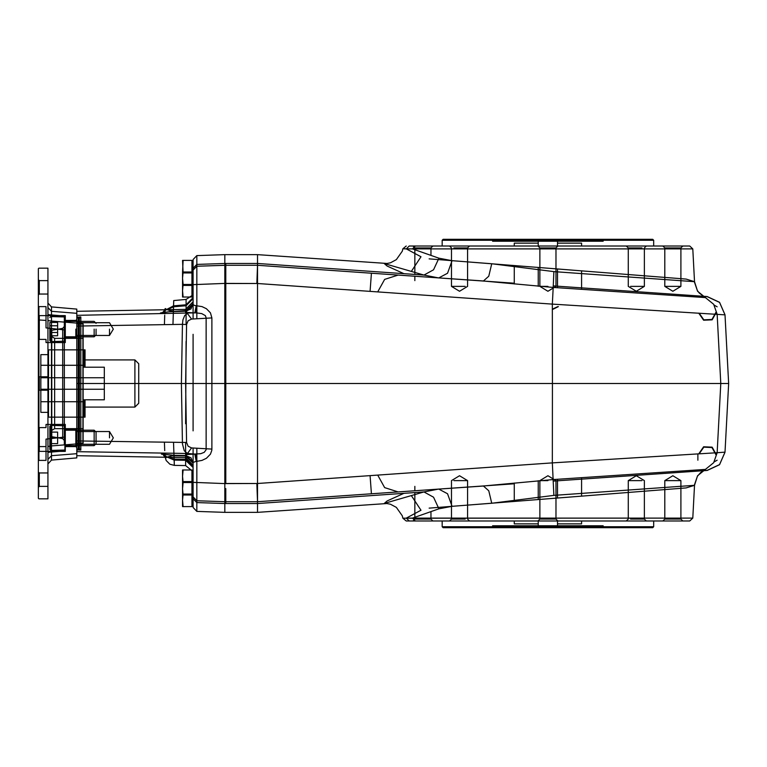 <?xml version="1.0" encoding="UTF-8"?>
<svg xmlns="http://www.w3.org/2000/svg" width="767" height="767" viewBox="0 0 767 767"><rect width="100%" height="100%" fill="white"/><g stroke="black" fill="none" stroke-linecap="round" stroke-linejoin="round"><path stroke-width="1.15" d="M109.499 437.89L109.499 431.495L109.499 437.89M109.499 329.11L109.499 335.505L109.499 329.11M225.824 488.541L225.824 501.752L257.559 501.752L483.44 485.962L553.237 479.576L705.458 469.394L702.131 470.67L707.164 470.315L703.099 470.602M413.01 490.88L257.559 501.752L257.482 483.526L225.824 483.536L225.824 283.454L225.824 383.5L224.865 383.5L224.865 265.248L196.851 266.226L225.824 265.248L196.851 266.226L193.14 270.07L193.14 304.585L193.14 297.606L186.103 304.777L186.122 299.456L186.093 324.47M429.184 508.147L686.187 487.937L694.49 485.31L553.832 495.405L491.743 503.229L488.732 490.794L483.44 485.962L257.559 501.752L257.559 512.327L257.559 503.516L225.824 503.516L225.824 501.752L224.865 501.752L257.559 501.752L225.824 501.752L257.559 501.752L256.878 483.536L225.824 483.546L225.824 383.5L257.559 383.5L257.482 283.464L225.824 283.464L225.824 278.459L225.824 283.454L256.878 283.464L257.559 265.248L225.824 265.248L257.559 265.248L225.824 265.248L225.824 278.459M411.428 271.365L420.987 256.753L406.27 248.892L402.896 248.805L412.483 248.892L438.935 258.163L452.012 260.646L491.743 263.771L553.832 271.595L694.49 281.69L697.385 290.635L699.255 293.042L704.154 296.704L702.131 296.33L707.164 296.685L703.099 296.398M641.979 247.942L628.231 247.942L641.979 247.942M643.331 246.015L626.303 246.015L643.331 246.015M630.589 286.398L644.338 286.398L630.589 286.398M682.86 246.015L680.943 247.942L664.836 247.942L680.943 247.942L680.943 286.398L664.836 286.398L680.943 286.398L672.889 291.239L664.836 286.398L664.836 247.942L662.909 246.015L682.86 246.015L662.909 246.015M412.943 246.015L432.895 246.015L412.943 246.015L414.861 247.942L430.968 247.942L414.861 247.942L414.861 274.452M398.198 275.085L384.641 279.418L377.776 291.882L384.641 279.418L398.198 275.085L414.861 276.245L414.861 280.626M453.834 247.942L467.582 247.942L453.834 247.942M466.576 246.015L449.548 246.015L466.576 246.015M465.224 286.398L451.475 286.398L465.224 286.398M547.906 286.398L539.853 286.398L547.906 286.398M630.589 519.058L644.338 519.058L630.589 519.058M643.331 520.985L626.303 520.985L643.331 520.985M641.979 480.602L628.231 480.602L641.979 480.602M662.909 520.985L664.836 519.058L680.943 519.058L664.836 519.058L664.836 480.602L680.943 480.602L664.836 480.602L672.889 475.761L680.943 480.602L680.943 519.058L682.86 520.985L662.909 520.985L682.86 520.985M432.895 520.985L412.943 520.985L432.895 520.985L430.968 519.058L414.861 519.058L430.968 519.058L430.968 511.56M465.224 519.058L451.475 519.058L465.224 519.058M466.576 520.985L449.548 520.985L466.576 520.985M453.834 480.602L467.582 480.602L453.834 480.602M547.906 480.602L539.853 480.602L547.906 480.602M257.539 265.161L257.559 254.673L257.559 265.248L225.824 265.248L225.824 263.484L224.865 263.484L224.865 254.673L224.865 265.248M413.01 276.12L257.559 265.248L483.44 281.038L257.559 265.248L257.482 283.464L552.336 304.096L552.451 383.5L257.559 383.5L257.482 483.526L552.336 462.904L717.155 452.693L720.779 383.5L552.451 383.5L552.336 462.904L553.832 495.405M225.824 263.484L257.559 263.484L224.865 263.484L196.851 264.462L196.851 255.651L196.851 266.226L193.14 270.07L193.14 259.495L193.14 268.229L196.851 264.462L193.14 268.229M430.968 277.376L514.254 283.196M452.012 260.646L447.564 273.205L438.714 277.913L423.978 275.085L384.296 263.532L387.162 266.072L403.778 273.675M403.778 493.325L387.182 500.918L384.296 503.468L423.978 491.915L438.714 489.087L447.564 493.795L452.012 506.354L438.935 508.837L412.483 518.108L402.896 518.195L692.774 518.108L412.483 518.108L415.311 520.985L689.744 520.985L692.774 518.108L694.49 485.31L697.395 476.355L700.539 472.702L704.154 470.296L702.131 470.67M430.968 489.624L514.254 483.804L398.198 491.915L384.641 487.582L377.776 475.118L384.641 487.582L398.198 491.915M702.131 296.33L705.458 297.606L553.237 287.424L552.336 304.096L725.045 314.863L728.65 383.5L725.045 452.137L717.155 452.693L713.703 462.722L697.625 475.732L694.346 485.262M553.228 285.851L707.174 296.561L719.561 302.265L725.045 314.738L728.65 383.5L720.779 383.5L717.155 314.307L713.703 304.278L697.625 291.268L694.346 281.738M224.865 483.546L225.824 483.546L224.865 483.546L224.865 501.752L196.851 500.774L224.865 501.752L224.865 512.327L224.865 503.516L196.851 502.538L196.851 511.349L196.851 502.538L193.14 498.771L193.14 507.505L193.14 448.062L193.14 466.451L185.604 459.337L185.585 465.579L185.595 460.296L193.14 467.496L193.14 462.415L193.14 482.366L224.865 483.546L224.865 383.5L76.805 383.5L76.805 440.958L186.611 442.492L185.595 383.5L186.611 324.508L182.441 324.316L182.92 319.801L184.732 315.438L187.426 313.53L191.606 319.072L211.855 317.912L210.436 312.811L206.39 308.689L201.989 306.637L194.54 305.448L193.14 304.585L185.633 312.332L194.818 312.888L196.218 305.611M707.164 470.315L719.551 464.61L725.045 452.137M370.077 475.655L371.41 493.795M725.045 314.863L719.551 302.39L707.164 296.685M553.832 271.595L553.237 287.424L483.44 281.038L488.732 276.206L491.743 263.771M371.41 273.205L370.077 291.345M438.935 508.837L433.518 497.237L423.978 491.915L257.559 503.516L257.539 502.184M491.743 503.229L452.012 506.354M415.311 520.985L406.242 520.985L409.233 520.985L406.27 518.108L420.987 510.247L411.428 495.635M689.744 246.015L692.774 248.892L406.27 248.892L409.233 246.015L689.744 246.015L415.311 246.015L412.483 248.892L692.774 248.892L694.49 281.69L686.187 279.063L429.184 258.853M257.559 263.484L423.978 275.085L433.518 269.763L438.935 258.163M409.233 246.015L415.311 246.015M557.877 520.985L537.926 520.985L557.877 520.985L555.96 519.058L539.853 519.058L555.96 519.058L555.96 480.602L547.906 475.761L539.853 480.602L539.853 519.058L537.926 520.985M442.147 526.756L547.906 526.756L461.379 526.756L461.379 527.715L547.906 527.715L443.105 527.715L442.147 526.756L442.147 520.985L653.657 520.985L653.657 526.756L547.906 526.756L634.434 526.756L634.434 527.715L547.906 527.715L652.698 527.715L653.657 526.756M557.877 246.015L537.926 246.015L557.877 246.015L555.96 247.942L539.853 247.942L555.96 247.942L555.96 286.398L547.906 291.239L539.853 286.398L539.853 247.942L537.926 246.015M547.906 246.015L653.657 246.015L653.657 240.244L547.906 240.244L634.434 240.244L634.434 239.285L461.379 239.285L461.379 240.244L547.906 240.244L442.147 240.244L442.147 246.015L547.906 246.015M492.625 526.756L603.188 526.756L603.188 525.788L492.625 525.788L492.625 526.756M603.188 240.244L492.625 240.244L492.625 241.212L603.188 241.212L603.188 240.244L653.657 240.244L652.698 239.285L443.105 239.285L442.147 240.244M557.513 246.015L557.513 239.285L652.698 239.285M495.492 525.788L600.312 525.788M600.312 241.212L495.492 241.212M728.65 383.5L725.045 452.262L719.561 464.735L707.174 470.439L553.228 481.149M483.948 485.971L436.557 489.269M717.116 460.2L714.288 461.82M697.884 460.2L697.884 453.882M716.052 454.649L712.016 447.382L703.713 446.969L698.986 453.815L703.713 446.969L712.016 447.382L716.052 454.649L712.016 447.382L703.713 446.969L698.986 453.815L703.713 446.969L712.016 447.382L716.052 454.649M715.86 454.649L711.92 447.545L703.809 447.132L699.178 453.805M436.557 277.731L483.948 281.029M699.178 313.195L703.809 319.868L711.92 319.455L715.86 312.351M552.345 309.159L557.81 306.589M552.345 309.35L558.069 306.589L552.345 309.35M714.288 305.18L717.116 306.8M698.986 313.185L703.713 320.031L712.016 319.618L716.052 312.351L712.016 319.618L703.713 320.031L698.986 313.185L703.713 320.031L712.016 319.618L716.052 312.351L712.016 319.618L703.713 320.031L698.986 313.185M196.851 318.612L196.851 266.226L193.14 270.07L196.851 266.226L196.851 264.462M164.8 453.096L165.48 457.985L167.091 457.065L174.167 460.133L173.994 455.32L161.425 454.131L162.892 454.294L167.091 457.065L172.307 455.828L185.595 456.001L193.14 463.201L185.585 455.531L173.994 455.32L185.585 455.512L185.585 457.573L76.805 455.675L76.805 440.958M164.8 313.904L165.308 308.535L166.612 309.485L162.268 312.677L160.514 312.907L168.75 311.747L185.585 311.172L185.585 309.427L76.805 311.325L76.805 315.342L196.103 312.878L201.759 313.636L205.364 315.63L206.16 317.797L206.15 449.769L204.243 452.29L200.762 453.633L185.633 454.668L185.585 457.573L193.14 465.281M76.805 315.342L76.805 383.5M76.805 451.658L187.426 453.47L184.272 450.852L182.469 443.853L181.415 383.5L182.441 324.316L76.805 326.042M164.713 450.632L164.435 442.53M193.14 483.105L193.14 505.022L193.14 483.105L191.99 482.721M192.181 261.787L192.181 284.087L193.14 283.895L193.14 261.978L191.99 261.595L191.99 271.978L191.99 261.595M193.14 273.512L192.948 295.631L192.948 261.787M193.14 471.571L192.948 493.68L192.948 471.369L191.99 471.178L191.99 493.871L191.99 471.178M172.93 324.47L173.553 306.79L186.093 305.736L193.14 298.66L193.14 318.938L193.14 284.634L224.865 283.454M193.14 430.91L193.14 334.316M164.752 315.304L164.435 324.47M167.139 309.743L173.553 306.79L173.716 300.539L173.572 305.832L166.612 309.485L170.571 310.817L173.39 311.038L173.572 305.832L186.103 304.777L186.103 310.673L193.14 303.502L185.672 311.181L186.103 310.673L172.872 311.536M193.14 498.771L196.851 502.538L196.851 500.774L193.14 496.93L196.851 500.774L193.14 496.93L196.851 500.774L196.851 461.312L201.989 460.363L206.39 458.311L210.436 454.189L211.769 450.411L211.855 449.088L191.606 447.928L187.426 453.47L194.818 454.112L196.218 461.389L196.851 461.312L196.103 454.122M186.093 341.401L185.604 423.796M185.585 454.745L193.14 462.415L196.218 461.389M196.103 312.878L196.851 305.688L196.851 284.432L193.14 284.634M185.604 442.569L185.604 459.337L174.128 459.184L174.349 465.377L174.167 460.133L185.595 460.296L185.585 455.512L190.935 457.813L193.14 463.201M185.585 312.255L185.585 309.427L193.14 301.719M165.48 457.985L163.17 454.726L165.058 457.209L163.745 453.076M164.943 309.906L163.467 311.699L165.308 308.535M76.805 437.89L76.805 428.274L76.805 437.89M76.805 329.11L76.805 335.505L76.805 329.11M76.805 316.972L76.805 450.028L78.253 450.028L78.253 316.972L76.805 316.972M182.565 470.027L183.083 470.027L182.565 476.278L182.565 470.027L191.99 470.027L191.99 482.529L183.083 482.529L182.565 488.78L183.083 495.022L191.99 495.022L191.99 482.529L183.083 482.529L182.565 476.278L182.565 495.022L191.99 495.022L191.99 505.405L191.99 495.022M183.083 260.435L191.99 260.435L191.99 272.937L183.083 272.937L182.565 260.435L183.083 260.435L182.565 271.978L191.99 271.978L183.083 271.978L182.565 278.22L183.083 284.471L191.99 284.471L191.99 271.978M182.565 285.439L182.565 296.973L191.99 296.973L191.99 284.471L183.083 284.471L182.565 290.722L183.083 296.973L191.99 296.973L191.99 284.471M192.181 273.32L192.181 295.631L192.181 273.32L192.948 273.32L191.99 273.129L191.99 295.822L191.99 273.129M183.083 482.529L182.565 476.278L183.083 470.027L191.99 470.027M182.565 476.278L182.565 481.561M192.181 471.369L192.181 493.68L192.181 471.369L192.948 471.369M183.083 284.471L182.565 290.722L183.083 296.973L182.565 296.973M182.565 271.978L182.565 290.722M183.083 285.439L191.99 285.439M183.083 481.561L191.99 481.561M182.565 495.022L182.565 500.314L183.083 494.063L191.99 494.063L191.99 506.565L183.083 506.565L182.565 500.314L182.565 506.565L183.083 506.565M498.818 527.715L596.985 527.715M596.985 239.285L498.818 239.285M511.627 527.715L538.29 527.715L538.29 526.756L512.586 526.756M583.217 526.756L557.513 526.756L557.513 527.715L584.176 527.715M538.29 526.756L538.29 523.871L514.254 523.871L514.254 520.985M581.549 520.985L581.549 523.871L557.513 523.871L557.513 526.756M538.29 480.727L538.29 499.566M538.29 520.985L538.29 523.871M557.513 479.289L557.513 498.051M557.513 520.985L557.513 523.871M514.254 246.015L514.254 243.129L538.29 243.129L538.29 246.015M538.29 267.434L538.29 286.273M538.29 243.129L538.29 239.285L511.627 239.285M557.513 268.949L557.513 287.711M557.513 243.129L581.549 243.129L581.549 246.015M557.513 240.244L583.217 240.244M512.586 240.244L538.29 240.244M79.404 443.105L79.404 323.895L80.842 322.447L80.842 444.553L79.404 443.105L78.253 443.105L78.253 323.895L76.805 322.447L76.805 444.553L78.253 443.105L78.253 450.028L76.805 448.59L76.805 318.41L78.253 316.972M134.877 367.153L134.877 359.944L138.722 363.788L138.722 403.212L134.877 407.056L85.079 407.056L85.079 399.847L85.079 407.056M85.079 399.847L85.079 417.152L85.079 399.847L104.302 399.847L85.079 399.847L104.302 399.847L104.302 367.153L85.079 367.153L85.079 349.848L85.079 367.153L104.302 367.153L85.079 367.153M104.302 399.847L104.302 367.153M83.152 367.153L83.152 417.152L85.079 417.152M83.152 443.105L83.152 323.895L83.152 443.105L80.842 443.105L80.842 323.895L83.152 323.895M79.404 450.028L80.842 448.59L80.842 318.41L79.404 316.972L79.404 450.028L80.842 450.028L80.842 316.972L79.404 316.972M84.111 367.201L104.302 367.23L84.111 367.201L84.111 349.848L84.111 367.201L84.111 365.236L84.111 367.201L104.302 367.23L104.302 377.728L41.236 377.728M84.111 399.799L84.111 417.152L84.111 399.799L104.302 399.77L104.302 367.23L104.302 399.77L84.111 399.799L104.302 399.77L104.302 389.272L41.236 389.272M48.542 412.339L48.542 354.661L40.852 354.661L40.852 412.339L48.542 412.339M84.111 417.152L48.542 417.152L48.542 349.848L84.111 349.848M64.313 444.898L64.313 437.104L46.039 439.079L46.039 460.411L38.35 460.411L38.35 498.291L38.35 268.709L38.35 319.916L46.039 320.462L46.039 327.921L46.039 314.441M46.039 452.559L46.039 439.079M46.039 446.538L39.309 446.538L39.309 451.351L38.35 452.309L38.35 426.778L39.309 427.574L46.039 427.574L46.039 424.477L57.352 424.429L51.475 424.439M38.35 306.589L46.039 306.589L46.039 320.462M46.039 327.921L64.313 329.896L64.313 342.552L46.039 342.523L46.039 339.426L39.309 339.426L39.309 315.649L47.966 315.649M51.399 315.649L65.272 315.649L65.272 342.571L65.272 315.649L39.309 315.649L39.309 320.462M64.313 329.896L64.313 316.042L47.966 314.614L47.966 268.134L47.966 498.866L47.966 328.113M39.309 339.426L38.35 340.222L38.35 460.411M75.847 329.11L75.847 337.768L75.847 329.11M38.35 319.916L38.35 340.222M65.272 337.768L75.847 337.768L76.805 338.726L76.805 319.503L76.805 338.726M38.35 287.357L38.35 279.667L38.35 287.357M38.35 391.189L38.35 375.811L38.35 391.189L39.309 390.23L39.309 376.77L39.309 390.23L47.966 390.23L47.966 376.77L47.966 390.23L39.309 390.23M38.35 479.643L38.35 487.333L38.35 479.643M38.35 452.309L38.35 447.084L39.309 446.538M47.966 294.087L47.966 280.626L47.966 294.087L39.309 294.087L39.309 280.626L39.309 294.087L38.35 295.046M47.966 486.374L47.966 472.913L47.966 486.374L39.309 486.374L39.309 472.913L39.309 486.374L38.35 487.333M76.805 443.911L76.805 457.889L76.805 453.719L51.475 455.675L51.475 460.104L47.966 463.939L47.966 303.061L51.475 306.896L51.475 311.325L76.805 313.281L76.805 309.111L76.805 323.089L51.475 321.085L51.475 445.915L76.805 443.911L76.805 323.089M47.966 446.461L51.475 445.915L51.475 455.675L47.966 459.462M47.966 307.538L51.475 311.325L51.475 321.085L47.966 320.539M54.697 338.314L54.697 428.686L51.811 430.354L51.811 336.646L54.697 338.314L82.961 338.314L82.961 428.686L54.697 428.686M62.721 438.638L51.811 436.72L51.811 330.28L62.721 328.362L62.721 438.638L64.313 440.536L64.313 326.464L62.721 328.362M38.925 460.411L38.925 306.589M38.925 339.743L38.925 446.758M38.35 498.291L38.925 498.866L47.966 498.866M65.272 424.429L65.272 451.351L65.272 424.429L57.352 424.429L64.313 424.448L64.313 437.104M76.805 323.895L76.805 443.105L82.961 443.105L82.961 323.895L76.805 323.895M65.272 446.538L65.272 429.232L65.272 446.538L75.847 446.538L75.847 429.232L75.847 446.538L76.805 447.497M65.272 451.351L39.309 451.351L39.309 427.574M49.884 449.424L49.884 426.347L49.884 449.424L50.852 450.382L65.272 449.999L65.272 425.771L65.272 449.999M49.884 437.89L49.884 443.652L57.583 443.652L57.583 437.89L49.884 437.89L49.884 432.118L57.583 432.118L57.583 437.89M65.272 430.191L65.272 445.579L65.272 430.191L94.111 430.191L94.111 445.579L94.111 430.191L96.038 432.118L96.038 443.652L96.038 432.118M96.038 443.652L94.111 445.579L65.272 445.579M49.884 329.11L49.884 340.653L49.884 329.11M49.884 325.783L57.583 325.783L57.583 322.456L49.884 322.456L49.884 335.773L57.583 335.773L57.583 332.447L49.884 332.447M65.272 329.11L65.272 341.229L65.272 329.11M94.111 329.11L94.111 336.809L94.111 329.11M96.038 329.11L96.038 334.882L96.038 329.11M57.583 325.783L57.583 332.447M225.824 503.516L257.559 503.516M716.244 454.649L712.112 447.209L703.607 446.806L698.785 453.824M552.345 309.542L558.328 306.589M698.785 313.176L703.607 320.194L712.112 319.791L716.244 312.351M211.855 449.088L211.855 317.912M186.611 442.492L188.068 446.193L191.606 447.928M193.14 482.366L196.851 482.568L196.851 448.388M168.337 457.276L174.128 459.184L173.553 442.54M191.606 319.072L188.068 320.807L186.611 324.508M196.851 500.774L193.14 496.93L196.851 500.774M196.851 266.226L193.14 270.07L196.851 266.226M192.948 493.68L191.99 493.871L192.181 505.213L192.181 493.68L192.948 493.68L193.14 505.022M85.079 359.944L134.877 359.944L134.877 407.056M76.805 457.889L51.475 460.104L51.475 455.675M51.475 311.325L51.475 306.896L76.805 309.111M64.888 450.382L64.888 425.388L64.888 450.382M50.852 450.382L50.852 425.388L50.852 450.382M64.888 329.11L64.888 341.612L64.888 329.11M50.852 329.11L50.852 341.612L50.852 329.11M76.805 444.275L109.499 444.275L113.334 437.89L109.499 431.495L76.805 431.495M76.805 335.505L109.499 335.505L113.334 329.11L109.499 322.725L76.805 322.725M626.303 246.015L628.231 247.942L628.231 286.398L636.284 291.239L644.338 286.398L644.338 247.942L646.255 246.015M628.231 274.509L628.231 276.945M644.338 275.775L644.338 278.114M451.475 260.607L451.475 264.375M430.968 255.44L430.968 247.942L432.895 246.015M449.548 246.015L451.475 247.942L451.475 286.398L459.529 291.239L467.582 286.398L467.582 247.942L469.5 246.015M646.255 520.985L644.338 519.058L644.338 480.602L636.284 475.761L628.231 480.602L628.231 519.058L626.303 520.985M644.338 491.225L644.338 488.886M628.231 492.491L628.231 490.055M451.475 506.393L451.475 502.625M414.861 492.548L414.861 519.058L412.943 520.985M414.861 490.755L414.861 486.374M469.5 520.985L467.582 519.058L467.582 480.602L459.529 475.761L451.475 480.602L451.475 519.058L449.548 520.985M402.886 248.805L402.253 251.221L396.376 259.658L390.508 262.774L387.019 263.484L257.559 254.673L224.865 254.673L196.851 255.651L193.14 259.495M257.559 265.248L225.824 265.248M402.886 518.195L402.253 515.779L396.376 507.342L390.374 504.187L386.894 503.507L257.559 512.327L224.865 512.327L196.851 511.349L193.14 507.505M406.242 520.985L402.896 518.195M406.242 246.015L402.896 248.805M173.716 300.539L186.122 299.456L192.181 295.516M164.905 456.106L166.161 460.516L169.919 464.208L174.349 465.377L185.585 465.579L192.948 471.561M162.153 454.102L174.004 455.301M161.933 312.783L168.759 311.776L185.672 311.181L190.964 308.861L193.14 303.502M192.181 295.631L193.14 295.429M191.99 505.405L192.948 505.213M514.254 483.057L514.254 501.455M581.549 477.688L581.549 496.163M514.254 265.545L514.254 283.943M581.549 270.837L581.549 289.312M79.404 323.895L78.253 323.895M85.079 349.848L83.152 349.848M84.111 365.236L41.236 365.236M84.111 401.764L41.236 401.764M64.313 450.958L47.966 452.386M57.352 342.571L65.272 342.571M65.272 320.462L75.847 320.462L76.805 319.503M39.309 315.649L38.35 314.691M38.35 268.709L38.925 268.134L47.966 268.134M65.272 429.232L75.847 429.232L76.805 428.274M47.966 472.913L39.309 472.913L38.35 471.954M39.309 376.77L47.966 376.77L39.309 376.77L38.35 375.811M47.966 280.626L39.309 280.626L38.35 279.667M49.884 426.347L50.852 425.388L65.272 425.771M49.884 340.653L50.852 341.612L65.272 341.229M49.884 317.576L50.852 316.618L65.272 317.001M96.038 323.348L94.111 321.421L65.272 321.421M96.038 334.882L94.111 336.809L65.272 336.809"/></g></svg>
